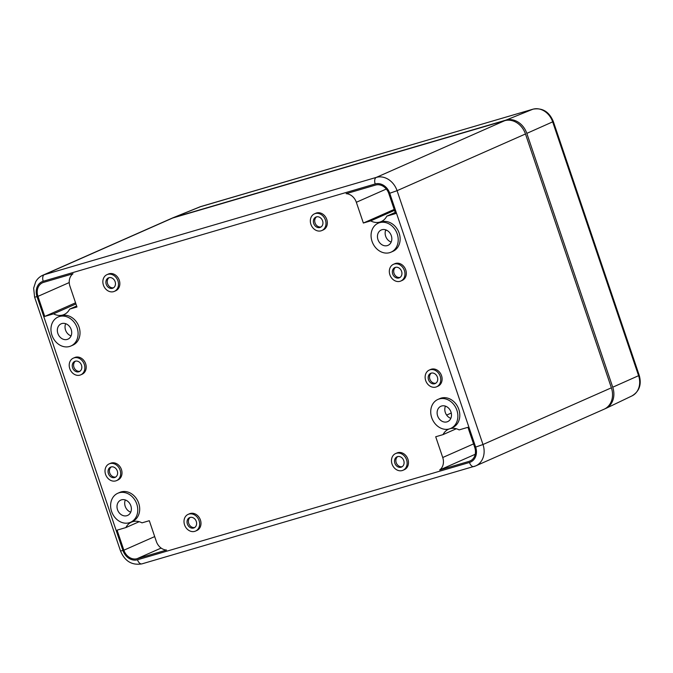 <?xml version="1.0" encoding="UTF-8"?>
<svg xmlns="http://www.w3.org/2000/svg" width="673" height="673" viewBox="0 0 673 673"><rect width="100%" height="100%" fill="white"/><g stroke="black" fill="none" stroke-linecap="round" stroke-linejoin="round"><path stroke-width="1.01" d="M71.069 335.903A8.387 6.932 66.2 0 1 65.676 323.696M142.163 563.789A5.594 3.129 -106.3 0 1 141.944 563.865A5.594 3.129 -106.3 0 1 137.485 559.776A13.048 10.785 66.2 0 1 122.94 550.472L37.023 296.65A13.048 10.785 -113.8 0 1 43.215 281.264A5.594 3.129 -106.3 0 1 44.309 274.702A18.642 15.403 -113.8 0 0 42.744 275.274L171.144 218.574A18.642 15.403 66.2 0 1 172.717 218.002L504.683 120.694A18.642 15.403 66.2 0 1 525.47 133.977L611.387 387.808A18.642 15.403 66.2 0 1 604.093 409.209L475.693 465.909A18.642 15.403 66.2 0 1 474.129 466.482A5.594 3.129 -106.3 0 1 473.91 466.566A5.594 3.129 -106.3 0 1 469.46 462.469A13.048 10.785 66.2 0 0 475.651 447.091L389.734 193.26A13.048 10.785 -113.8 0 0 375.189 183.965A5.594 3.129 -106.3 0 1 376.283 177.403L504.683 120.694M67.216 339.428A8.387 6.932 66.2 0 1 58.013 333.875A8.387 6.932 66.2 0 1 61.142 323.822A8.387 6.932 66.2 0 1 70.867 328.693A8.387 6.932 66.2 0 1 67.914 339.167A8.387 6.932 66.2 0 1 67.216 339.428M69.597 346.477A15.849 13.09 66.2 0 1 52.225 335.995A15.849 13.09 66.2 0 1 58.122 317A15.849 13.09 66.2 0 1 76.503 326.203A15.849 13.09 66.2 0 1 70.926 345.989A15.849 13.09 66.2 0 1 69.597 346.477M58.122 317L60.048 316.15A15.849 13.09 66.2 0 1 78.421 325.362A15.849 13.09 66.2 0 1 72.852 345.148L70.926 345.989M44.738 316.428L37.949 296.372A11.887 9.817 66.2 0 1 42.592 282.736A11.887 9.817 66.2 0 1 43.594 282.366L73.012 273.743A11.609 9.59 66.2 0 0 69.942 286.218L76.966 306.981L69.639 309.126A15.614 12.896 66.2 0 1 64.095 314.527A15.614 12.896 66.2 0 1 53.546 313.845L44.738 316.428L75.561 302.808M75.94 303.952L53.546 313.845M76.646 306.03L69.639 309.126M112.467 288.296A5.594 4.618 66.2 0 1 106.334 284.595A5.594 4.618 66.2 0 1 108.42 277.89A5.594 4.618 66.2 0 1 114.906 281.137A5.594 4.618 66.2 0 1 112.938 288.12A5.594 4.618 66.2 0 1 112.467 288.296M113.602 291.645A9.136 7.546 66.2 0 1 103.592 285.596A9.136 7.546 66.2 0 1 106.99 274.651A9.136 7.546 66.2 0 1 117.582 279.96A9.136 7.546 66.2 0 1 114.368 291.367A9.136 7.546 66.2 0 1 113.602 291.645M113.586 287.758A5.594 4.618 66.2 0 1 107.798 284.275A5.594 4.618 66.2 0 1 109.119 277.655M106.99 274.651L108.336 274.054A9.136 7.546 66.2 0 1 118.928 279.362A9.136 7.546 66.2 0 1 115.714 290.77L114.368 291.367M319.953 227.482A5.594 4.618 66.2 0 1 313.82 223.781A5.594 4.618 66.2 0 1 315.898 217.076A5.594 4.618 66.2 0 1 322.384 220.323A5.594 4.618 66.2 0 1 320.424 227.306A5.594 4.618 66.2 0 1 319.953 227.482M321.08 230.831A9.136 7.546 66.2 0 1 311.069 224.782A9.136 7.546 66.2 0 1 314.468 213.837A9.136 7.546 66.2 0 1 325.067 219.146A9.136 7.546 66.2 0 1 321.854 230.545A9.136 7.546 66.2 0 1 321.08 230.831M321.063 226.944A5.594 4.618 66.2 0 1 315.275 223.461A5.594 4.618 66.2 0 1 316.604 216.841M314.468 213.837L315.814 213.24A9.136 7.546 66.2 0 1 326.413 218.548A9.136 7.546 66.2 0 1 323.2 229.956L321.854 230.545M401.091 467.205A5.594 4.618 66.2 0 1 394.958 463.504A5.594 4.618 66.2 0 1 397.045 456.799A5.594 4.618 66.2 0 1 403.531 460.054A5.594 4.618 66.2 0 1 401.562 467.037A5.594 4.618 66.2 0 1 401.091 467.205M402.227 470.553A9.136 7.546 66.2 0 1 392.208 464.513A9.136 7.546 66.2 0 1 395.615 453.56A9.136 7.546 66.2 0 1 406.206 458.868A9.136 7.546 66.2 0 1 402.992 470.276A9.136 7.546 66.2 0 1 402.227 470.553M402.21 466.675A5.594 4.618 66.2 0 1 396.422 463.192A5.594 4.618 66.2 0 1 397.743 456.572M395.615 453.56L396.961 452.971A9.136 7.546 66.2 0 1 407.552 458.279A9.136 7.546 66.2 0 1 404.338 469.678L402.992 470.276M193.614 528.019A5.594 4.618 66.2 0 1 187.481 524.317A5.594 4.618 66.2 0 1 189.567 517.621A5.594 4.618 66.2 0 1 196.053 520.868A5.594 4.618 66.2 0 1 194.085 527.851A5.594 4.618 66.2 0 1 193.614 528.019M194.749 531.367A9.136 7.546 66.2 0 1 184.73 525.327A9.136 7.546 66.2 0 1 188.137 514.374A9.136 7.546 66.2 0 1 198.728 519.682A9.136 7.546 66.2 0 1 195.515 531.09A9.136 7.546 66.2 0 1 194.749 531.367M194.724 527.489A5.594 4.618 66.2 0 1 188.945 524.006A5.594 4.618 66.2 0 1 190.266 517.386M188.137 514.374L189.475 513.785A9.136 7.546 66.2 0 1 200.074 519.093A9.136 7.546 66.2 0 1 196.861 530.492L195.515 531.09M434.741 383.719A5.594 4.618 66.2 0 1 428.608 380.018A5.594 4.618 66.2 0 1 430.686 373.313A5.594 4.618 66.2 0 1 437.172 376.56A5.594 4.618 66.2 0 1 435.204 383.543A5.594 4.618 66.2 0 1 434.741 383.719M435.868 387.068A9.136 7.546 66.2 0 1 425.858 381.019A9.136 7.546 66.2 0 1 429.256 370.074A9.136 7.546 66.2 0 1 439.848 375.383A9.136 7.546 66.2 0 1 436.634 386.782A9.136 7.546 66.2 0 1 435.868 387.068M435.852 383.181A5.594 4.618 66.2 0 1 430.064 379.698A5.594 4.618 66.2 0 1 431.393 373.078M429.256 370.074L430.602 369.477A9.136 7.546 66.2 0 1 441.194 374.785A9.136 7.546 66.2 0 1 437.98 386.193L436.634 386.782M398.938 277.957A5.594 4.618 66.2 0 1 392.805 274.256A5.594 4.618 66.2 0 1 394.891 267.551A5.594 4.618 66.2 0 1 401.377 270.798A5.594 4.618 66.2 0 1 399.409 277.781A5.594 4.618 66.2 0 1 398.938 277.957M400.073 281.306A9.136 7.546 66.2 0 1 390.054 275.257A9.136 7.546 66.2 0 1 393.461 264.312A9.136 7.546 66.2 0 1 404.052 269.621A9.136 7.546 66.2 0 1 400.839 281.02A9.136 7.546 66.2 0 1 400.073 281.306M400.056 277.419A5.594 4.618 66.2 0 1 394.269 273.936A5.594 4.618 66.2 0 1 395.589 267.316M393.461 264.312L394.807 263.715A9.136 7.546 66.2 0 1 405.398 269.023A9.136 7.546 66.2 0 1 402.185 280.431L400.839 281.02M78.825 371.782A5.594 4.618 66.2 0 1 72.692 368.081A5.594 4.618 66.2 0 1 74.779 361.376A5.594 4.618 66.2 0 1 81.265 364.631A5.594 4.618 66.2 0 1 79.296 371.614A5.594 4.618 66.2 0 1 78.825 371.782M79.961 375.13A9.136 7.546 66.2 0 1 69.942 369.09A9.136 7.546 66.2 0 1 73.349 358.137A9.136 7.546 66.2 0 1 83.94 363.445A9.136 7.546 66.2 0 1 80.726 374.853A9.136 7.546 66.2 0 1 79.961 375.13M79.944 371.252A5.594 4.618 66.2 0 1 74.156 367.769A5.594 4.618 66.2 0 1 75.477 361.149M73.349 358.137L74.695 357.548A9.136 7.546 66.2 0 1 85.286 362.856A9.136 7.546 66.2 0 1 82.072 374.255L80.726 374.853M114.629 477.544A5.594 4.618 66.2 0 1 108.496 473.842A5.594 4.618 66.2 0 1 110.574 467.138A5.594 4.618 66.2 0 1 117.06 470.393A5.594 4.618 66.2 0 1 115.091 477.376A5.594 4.618 66.2 0 1 114.629 477.544M115.756 480.892A9.136 7.546 66.2 0 1 105.745 474.852A9.136 7.546 66.2 0 1 109.144 463.899A9.136 7.546 66.2 0 1 119.735 469.207A9.136 7.546 66.2 0 1 116.53 480.615A9.136 7.546 66.2 0 1 115.756 480.892M115.739 477.014A5.594 4.618 66.2 0 1 109.951 473.531A5.594 4.618 66.2 0 1 111.281 466.911M109.144 463.899L110.49 463.31A9.136 7.546 66.2 0 1 121.081 468.618A9.136 7.546 66.2 0 1 117.876 480.017L116.53 480.615M346.141 193.689L375.559 185.067A11.887 9.817 66.2 0 1 388.809 193.53L395.598 213.585L386.79 216.168A15.614 12.896 66.2 0 1 381.246 221.568A15.614 12.896 66.2 0 1 370.688 220.879L363.361 223.032L356.337 202.279A11.609 9.59 66.2 0 0 346.141 193.689M117.077 530.156L125.885 527.573A15.614 12.896 66.2 0 1 131.428 522.164A15.614 12.896 66.2 0 1 141.986 522.854L149.313 520.709L156.338 541.462A11.609 9.59 66.2 0 0 166.534 550.051L137.115 558.674A11.887 9.817 66.2 0 1 123.866 550.203L117.077 530.156M437.904 399.442L439.822 398.593A15.849 13.09 66.2 0 1 458.204 407.796A15.849 13.09 66.2 0 1 452.626 427.582L450.708 428.432A15.849 13.09 66.2 0 1 449.379 428.92A15.849 13.09 66.2 0 1 431.999 418.438A15.849 13.09 66.2 0 1 437.904 399.442A15.849 13.09 66.2 0 1 456.277 408.646A15.849 13.09 66.2 0 1 450.708 428.432M378.234 223.167L380.161 222.326A15.849 13.09 66.2 0 1 398.534 231.529A15.849 13.09 66.2 0 1 392.965 251.315L391.038 252.165A15.849 13.09 66.2 0 1 389.709 252.653A15.849 13.09 66.2 0 1 372.337 242.162A15.849 13.09 66.2 0 1 378.234 223.167A15.849 13.09 66.2 0 1 396.616 232.378A15.849 13.09 66.2 0 1 391.038 252.165M117.792 493.267L119.71 492.417A15.849 13.09 66.2 0 1 138.091 501.629A15.849 13.09 66.2 0 1 132.514 521.415L130.596 522.265A15.849 13.09 66.2 0 1 129.266 522.753A15.849 13.09 66.2 0 1 111.886 512.262A15.849 13.09 66.2 0 1 117.792 493.267A15.849 13.09 66.2 0 1 136.165 502.479A15.849 13.09 66.2 0 1 130.596 522.265M473.556 443.902L442.733 457.514L435.709 436.76L443.036 434.615A15.614 12.896 66.2 0 1 448.58 429.206A15.614 12.896 66.2 0 1 449.059 429.004M450.212 428.642A15.614 12.896 66.2 0 1 459.129 429.896L467.937 427.313L474.726 447.36A11.887 9.817 66.2 0 1 470.082 461.005A11.887 9.817 66.2 0 1 469.081 461.367L439.662 469.99A11.609 9.59 66.2 0 0 442.733 457.514M391.181 242.07A8.387 6.932 66.2 0 1 385.789 229.863M450.843 418.345A8.387 6.932 66.2 0 1 445.45 406.139M130.73 512.17A8.387 6.932 66.2 0 1 125.338 499.963M126.877 515.695A8.387 6.932 66.2 0 1 117.674 510.151A8.387 6.932 66.2 0 1 120.803 500.089A8.387 6.932 66.2 0 1 130.528 504.969A8.387 6.932 66.2 0 1 127.584 515.442A8.387 6.932 66.2 0 1 126.877 515.695M387.328 245.603A8.387 6.932 66.2 0 1 378.125 240.051A8.387 6.932 66.2 0 1 381.246 229.989A8.387 6.932 66.2 0 1 390.979 234.869A8.387 6.932 66.2 0 1 388.027 245.342A8.387 6.932 66.2 0 1 387.328 245.603M446.99 421.87A8.387 6.932 66.2 0 1 437.786 416.318A8.387 6.932 66.2 0 1 440.916 406.265A8.387 6.932 66.2 0 1 450.641 411.136A8.387 6.932 66.2 0 1 447.696 421.609A8.387 6.932 66.2 0 1 446.99 421.87M139.16 521.71L125.885 527.573M456.311 428.751L443.036 434.615M475.205 454.292L439.662 469.99M395.211 212.441L386.79 216.168M394.504 210.363L370.688 220.879M394.185 209.421L363.361 223.032M639.199 375.298L638.584 375.685L552.668 121.863L526.816 133.38L612.733 387.211A18.642 15.403 66.2 0 1 605.801 408.444A18.642 15.403 66.2 0 1 604.758 408.89M172.852 217.825L199.772 206.922A17.742 14.655 -113.8 0 1 200.916 206.518L174.055 217.404A18.642 15.403 -113.8 0 0 172.852 217.825A18.642 15.403 -113.8 0 0 171.825 218.296M526.816 133.38A18.642 15.403 -113.8 0 0 506.029 120.097L174.055 217.404M611.387 387.808L482.987 444.517L397.07 190.686A18.642 15.403 -113.8 0 0 376.283 177.403L44.309 274.702L172.717 218.002M37.023 296.65L34.609 297.163L120.526 550.994L122.94 550.472M69.235 282.559L37.949 296.372M525.47 133.977L397.07 190.686L389.734 193.26M120.526 550.994C124.816 561.24 131.958 565.53 141.944 563.865L475.693 465.909A18.642 15.403 66.2 0 0 482.987 444.517L475.651 447.091M43.215 281.264L375.189 183.965M137.485 559.776L469.46 462.469M385.503 230.646L386.563 230.183M446.636 415.09L451.263 413.045M161.133 548.066L137.115 558.674M154.689 536.591L123.866 550.203M471.024 460.509L469.081 461.367M386.31 189.037L356.337 202.279M612.733 387.211L638.584 375.685A17.742 14.655 66.2 0 1 631.981 395.901L605.801 408.444M506.029 120.097L532.881 109.219A4.475 2.507 -106.3 0 1 533.016 109.169C542.43 107.596 549.193 111.701 553.307 121.485L552.668 121.863A17.742 14.655 -113.8 0 0 532.881 109.219L200.916 206.518A4.475 2.507 -106.3 0 1 201.042 206.476A4.475 2.507 -106.3 0 1 201.185 206.443M199.772 206.922L533.016 109.169A4.475 2.507 -106.3 0 1 533.184 109.135M42.744 275.274C39.715 276.653 37.368 278.824 35.694 281.794L33.65 288.153L34.609 297.163M553.307 121.485L639.224 375.315C641.773 384.544 639.358 391.408 631.981 395.901"/></g></svg>
